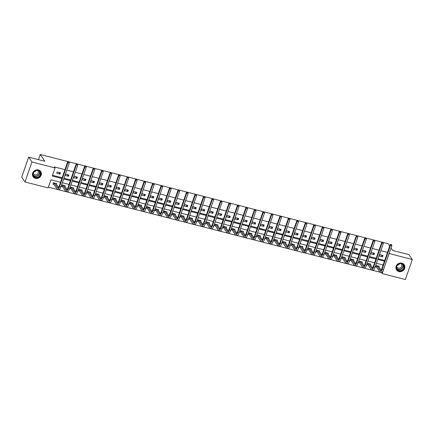 <?xml version="1.0" encoding="UTF-8"?>
<svg xmlns="http://www.w3.org/2000/svg" width="434" height="434" viewBox="0 0 434 434"><rect width="100%" height="100%" fill="white"/><g stroke="black" fill="none" stroke-linecap="round" stroke-linejoin="round"><path stroke-width="0.65" d="M38.376 169.933A4.606 4.226 -34.2 0 1 40.72 171.555A4.606 4.226 -34.2 0 1 40.416 176.578A4.606 4.226 -34.2 0 1 35.442 178.352A4.606 4.226 -34.2 0 1 33.098 176.73A4.606 4.226 -34.2 0 1 33.396 171.712A4.606 4.226 -34.2 0 1 38.376 169.933M401.851 263.145A4.606 4.226 -34.2 0 1 404.2 264.773A4.606 4.226 -34.2 0 1 403.897 269.791A4.606 4.226 -34.2 0 1 398.922 271.57A4.606 4.226 -34.2 0 1 396.573 269.943A4.606 4.226 -34.2 0 1 396.877 264.924A4.606 4.226 -34.2 0 1 401.851 263.145M391.045 247.939L392.792 250.516L409.007 254.671L412.3 259.532L405.34 279.512L382.218 273.577L384.942 265.456M48.375 187.162L381.557 272.606L382.218 273.577M60.565 182.269L50.941 179.801L48.12 187.9L24.993 181.971L31.953 161.99L55.08 167.92L52.259 176.02L61.883 178.488M31.953 161.99L28.66 157.135L21.7 177.11L24.993 181.971M28.66 157.135L44.87 161.291L40.259 154.488L38.463 159.647M34.34 171.484L34.172 171.972M40.259 154.488L68.246 161.665M68.979 161.855L76.731 163.846M77.469 164.03L85.221 166.021M85.959 166.211L93.711 168.197M94.444 168.387L102.196 170.372M102.934 170.562L110.686 172.553M111.424 172.737L119.176 174.728M119.909 174.918L127.661 176.904M128.399 177.094L136.151 179.079M136.889 179.269L144.641 181.26M145.374 181.45L153.126 183.436M153.864 183.625L161.616 185.611M162.354 185.801L170.106 187.792M170.844 187.976L178.596 189.967M179.329 190.157L187.081 192.143M187.819 192.333L195.571 194.318M196.309 194.508L204.061 196.499M204.794 196.683L212.546 198.674M213.284 198.864L221.036 200.85M221.774 201.04L229.526 203.025M230.259 203.215L238.011 205.206M238.749 205.391L246.501 207.381M247.239 207.571L254.991 209.557M255.724 209.747L263.476 211.732M264.214 211.922L271.966 213.913M272.704 214.098L280.456 216.089M281.189 216.278L288.941 218.264M289.679 218.454L297.431 220.439M298.169 220.629L305.921 222.62M306.659 222.81L314.411 224.796M315.144 224.986L322.896 226.971M323.634 227.161L331.386 229.152M332.124 229.336L339.876 231.327M340.609 231.517L348.361 233.503M349.099 233.693L356.851 235.678M357.589 235.868L365.341 237.859M366.074 238.044L373.826 240.035M374.564 240.224L382.316 242.21M383.054 242.4L388.175 243.713L389.732 246.013M378.99 267.051L379.256 266.281L375.99 265.445L375.519 266.796L376.403 267.024M370.5 264.87L370.766 264.105L367.5 263.27L367.034 264.621L367.918 264.843M362.01 262.695L362.281 261.93L359.016 261.089L358.544 262.44L359.428 262.668M353.526 260.519L353.791 259.749L350.526 258.914L350.054 260.264L350.938 260.492M345.035 258.339L345.301 257.574L342.035 256.738L341.569 258.089L342.453 258.311M336.545 256.163L336.811 255.398L333.551 254.563L333.079 255.908L333.963 256.136M328.061 253.988L328.326 253.223L325.061 252.382L324.589 253.733L325.473 253.961M319.57 251.812L319.836 251.042L316.57 250.206L316.104 251.557L316.983 251.785M311.08 249.631L311.346 248.866L308.086 248.031L307.614 249.382L308.498 249.604M302.596 247.456L302.861 246.691L299.596 245.856L299.124 247.201L300.008 247.429M294.106 245.281L294.371 244.516L291.106 243.675L290.639 245.026L291.518 245.253M285.615 243.105L285.881 242.335L282.621 241.499L282.149 242.85L283.033 243.078M277.125 240.924L277.397 240.159L274.131 239.324L273.659 240.675L274.543 240.897M268.641 238.749L268.906 237.984L265.641 237.148L265.174 238.494L266.053 238.722M260.15 236.573L260.416 235.808L257.15 234.968L256.684 236.318L257.568 236.546M251.66 234.398L251.932 233.628L248.666 232.792L248.194 234.143L249.078 234.371M243.176 232.217L243.441 231.452L240.176 230.617L239.704 231.968L240.588 232.19M234.685 230.042L234.951 229.277L231.685 228.436L231.219 229.787L232.103 230.015M226.195 227.866L226.467 227.101L223.201 226.26L222.729 227.611L223.613 227.839M217.711 225.691L217.976 224.921L214.711 224.085L214.239 225.436L215.123 225.664M209.221 223.51L209.486 222.745L206.221 221.91L205.754 223.26L206.633 223.483M200.73 221.335L200.996 220.57L197.736 219.729L197.264 221.08L198.148 221.307M192.246 219.159L192.512 218.389L189.246 217.553L188.774 218.904L189.658 219.132M183.756 216.978L184.021 216.213L180.756 215.378L180.289 216.729L181.168 216.951M175.265 214.803L175.531 214.038L172.271 213.202L171.799 214.548L172.683 214.776M166.781 212.627L167.047 211.863L163.781 211.022L163.309 212.372L164.193 212.6M158.291 210.452L158.556 209.682L155.291 208.846L154.824 210.197L155.703 210.425M149.801 208.271L150.066 207.506L146.806 206.671L146.334 208.022L147.218 208.244M141.31 206.096L141.582 205.331L138.316 204.495L137.844 205.841L138.728 206.069M132.826 203.92L133.092 203.155L129.826 202.315L129.354 203.665L130.238 203.893M124.336 201.745L124.601 200.975L121.336 200.139L120.869 201.49L121.753 201.718M115.845 199.564L116.117 198.799L112.851 197.964L112.379 199.314L113.263 199.537M107.361 197.389L107.627 196.624L104.361 195.788L103.889 197.134L104.773 197.362M98.871 195.213L99.136 194.448L95.871 193.607L95.404 194.958L96.288 195.186M90.38 193.038L90.652 192.267L87.386 191.432L86.914 192.783L87.798 193.011M81.896 190.857L82.162 190.092L78.896 189.257L78.424 190.607L79.308 190.83M73.406 188.681L73.672 187.917L70.406 187.076L69.939 188.427L70.818 188.654M64.916 186.506L65.181 185.741L61.921 184.9L61.449 186.251L62.333 186.479M56.431 184.331L56.697 183.56L53.431 182.725L52.959 184.076L53.843 184.304M387.519 252.371L380.851 250.662M379.028 250.196L372.361 248.487M370.544 248.02L363.871 246.306M362.054 245.845L355.381 244.13M353.564 243.664L346.896 241.955M345.079 241.488L338.406 239.78M336.589 239.313L329.916 237.599M328.099 237.132L321.431 235.423M319.614 234.957L312.941 233.248M311.124 232.781L304.451 231.072M302.634 230.606L295.966 228.892M294.144 228.425L287.476 226.716M285.659 226.25L278.986 224.541M277.169 224.074L270.501 222.365M268.679 221.899L262.011 220.184M260.194 219.718L253.521 218.009M251.704 217.542L245.031 215.834M243.214 215.367L236.546 213.653M234.729 213.192L228.056 211.477M226.239 211.011L219.566 209.302M217.749 208.835L211.081 207.126M209.264 206.66L202.591 204.946M200.774 204.479L194.101 202.77M192.284 202.304L185.616 200.595M183.799 200.128L177.126 198.419M175.309 197.953L168.636 196.239M166.819 195.772L160.151 194.063M158.329 193.597L151.661 191.888M149.844 191.421L143.171 189.712M141.354 189.246L134.686 187.531M132.864 187.065L126.196 185.356M124.379 184.889L117.706 183.181M115.889 182.714L109.216 181.005M107.399 180.539L100.731 178.824M98.914 178.358L92.241 176.649M90.424 176.182L83.751 174.473M81.934 174.007L75.266 172.293M73.449 171.831L66.776 170.117M64.959 169.651L54.418 166.949L55.08 167.92M52.514 175.282L62.138 177.75M63.955 178.217L70.628 179.931M72.445 180.398L79.113 182.106M80.93 182.573L87.603 184.282M89.42 184.748L96.093 186.457M97.91 186.924L104.578 188.638M106.401 189.105L113.068 190.814M114.885 191.28L121.558 192.989M123.375 193.456L130.043 195.164M131.865 195.631L138.533 197.345M140.35 197.812L147.023 199.521M148.84 199.987L155.513 201.696M157.33 202.163L163.998 203.871M165.815 204.338L172.488 206.052M174.305 206.519L180.978 208.228M182.795 208.694L189.463 210.403M191.28 210.87L197.953 212.584M199.77 213.045L206.443 214.759M208.26 215.226L214.928 216.935M216.745 217.401L223.418 219.11M225.235 219.577L231.908 221.291M233.725 221.758L240.393 223.467M242.215 223.933L248.883 225.642M250.7 226.109L257.373 227.817M259.19 228.284L265.858 229.998M267.68 230.465L274.348 232.174M276.165 232.64L282.838 234.349M284.655 234.816L291.328 236.525M293.145 236.991L299.813 238.705M301.63 239.172L308.303 240.881M310.12 241.347L316.793 243.056M318.61 243.523L325.278 245.237M327.095 245.698L333.768 247.413M335.585 247.879L342.258 249.588M344.075 250.055L350.743 251.763M352.565 252.23L359.233 253.944M361.05 254.411L367.723 256.12M369.54 256.586L376.207 258.295M378.03 258.762L384.698 260.471M383.016 255.485L379.75 254.644L379.283 255.995L382.549 256.83L383.016 255.485M374.526 253.304L371.265 252.469L370.793 253.819L374.059 254.655L374.526 253.304M366.041 251.129L362.775 250.293L362.303 251.644L365.569 252.479L366.041 251.129M357.551 248.953L354.285 248.112L353.819 249.463L357.079 250.304L357.551 248.953M349.061 246.778L345.8 245.937L345.328 247.288L348.594 248.123L349.061 246.778M340.576 244.597L337.31 243.762L336.838 245.112L340.104 245.948L340.576 244.597M332.086 242.422L328.82 241.586L328.354 242.931L331.614 243.772L332.086 242.422M323.596 240.246L320.335 239.405L319.863 240.756L323.129 241.597L323.596 240.246M315.111 238.065L311.845 237.23L311.373 238.581L314.639 239.416L315.111 238.065M306.621 235.89L303.355 235.054L302.889 236.405L306.149 237.241L306.621 235.89M298.131 233.714L294.865 232.879L294.398 234.224L297.664 235.065L298.131 233.714M289.646 231.539L286.38 230.698L285.908 232.049L289.174 232.884L289.646 231.539M281.156 229.358L277.89 228.523L277.418 229.874L280.684 230.709L281.156 229.358M272.666 227.183L269.4 226.347L268.934 227.698L272.199 228.534L272.666 227.183M264.181 225.007L260.915 224.172L260.443 225.517L263.709 226.358L264.181 225.007M255.691 222.832L252.425 221.991L251.953 223.342L255.219 224.177L255.691 222.832M247.201 220.651L243.935 219.816L243.469 221.166L246.729 222.002L247.201 220.651M238.711 218.476L235.45 217.64L234.978 218.991L238.244 219.826L238.711 218.476M230.226 216.3L226.96 215.459L226.488 216.81L229.754 217.651L230.226 216.3M221.736 214.125L218.47 213.284L218.004 214.635L221.264 215.47L221.736 214.125M213.246 211.944L209.985 211.108L209.513 212.459L212.779 213.295L213.246 211.944M204.761 209.768L201.495 208.933L201.023 210.284L204.289 211.119L204.761 209.768M196.271 207.593L193.005 206.752L192.539 208.103L195.799 208.944L196.271 207.593M187.781 205.412L184.521 204.577L184.049 205.928L187.314 206.763L187.781 205.412M179.296 203.237L176.03 202.401L175.558 203.752L178.824 204.588L179.296 203.237M170.806 201.061L167.54 200.226L167.068 201.571L170.334 202.412L170.806 201.061M162.316 198.886L159.05 198.045L158.584 199.396L161.849 200.237L162.316 198.886M153.831 196.705L150.565 195.87L150.093 197.22L153.359 198.056L153.831 196.705M145.341 194.53L142.075 193.694L141.603 195.045L144.869 195.88L145.341 194.53M136.851 192.354L133.585 191.519L133.119 192.864L136.385 193.705L136.851 192.354M128.366 190.179L125.1 189.338L124.629 190.689L127.894 191.524L128.366 190.179M119.876 187.998L116.61 187.162L116.138 188.513L119.404 189.349L119.876 187.998M111.386 185.823L108.12 184.987L107.654 186.338L110.914 187.173L111.386 185.823M102.896 183.647L99.636 182.812L99.164 184.157L102.429 184.998L102.896 183.647M94.411 181.472L91.145 180.631L90.673 181.982L93.939 182.817L94.411 181.472M85.921 179.291L82.655 178.455L82.189 179.806L85.449 180.642L85.921 179.291M77.431 177.115L74.171 176.28L73.699 177.631L76.964 178.466L77.431 177.115M68.946 174.94L65.68 174.099L65.209 175.45L68.474 176.291L68.946 174.94M60.456 172.765L57.19 171.924L56.724 173.274L59.984 174.11L60.456 172.765M389.108 253.499L412.3 259.532M386.26 261.675L389.173 253.597M63.7 178.954L70.368 180.663M72.19 181.13L78.858 182.844M80.675 183.311L87.348 185.02M89.165 185.486L95.833 187.195M97.655 187.662L104.323 189.37M106.14 189.837L112.813 191.551M114.63 192.018L121.298 193.727M123.12 194.193L129.788 195.902M131.605 196.369L138.278 198.083M140.095 198.544L146.768 200.258M148.585 200.725L155.253 202.434M157.07 202.9L163.743 204.609M165.56 205.076L172.233 206.79M174.05 207.257L180.718 208.966M182.535 209.432L189.208 211.141M191.025 211.608L197.698 213.316M199.515 213.783L206.183 215.497M208.005 215.964L214.673 217.673M216.49 218.139L223.163 219.848M224.98 220.315L231.647 222.024M233.47 222.49L240.138 224.204M241.955 224.671L248.628 226.38M250.445 226.846L257.118 228.555M258.935 229.022L265.603 230.731M267.42 231.197L274.093 232.912M275.91 233.378L282.583 235.087M284.4 235.553L291.068 237.262M292.885 237.729L299.558 239.443M301.375 239.904L308.048 241.619M309.865 242.085L316.532 243.794M318.35 244.261L325.023 245.969M326.84 246.436L333.513 248.15M335.33 248.617L341.997 250.326M343.82 250.792L350.488 252.501M352.305 252.968L358.978 254.677M360.795 255.143L367.462 256.857M369.285 257.324L375.952 259.033M377.77 259.499L384.443 261.208M383.124 264.99L376.457 263.281M374.64 262.814L367.967 261.1M366.15 260.633L359.477 258.924M357.659 258.458L350.992 256.749M349.169 256.282L342.502 254.574M340.685 254.107L334.012 252.393M332.194 251.926L325.527 250.217M323.704 249.751L317.037 248.042M315.22 247.575L308.547 245.861M306.729 245.4L300.057 243.686M298.239 243.219L291.572 241.51M289.755 241.044L283.082 239.335M281.265 238.868L274.592 237.154M272.774 236.687L266.107 234.978M264.29 234.512L257.617 232.803M255.8 232.336L249.127 230.628M247.309 230.161L240.642 228.447M238.819 227.98L232.152 226.271M230.335 225.805L223.662 224.096M221.845 223.629L215.177 221.92M213.354 221.454L206.687 219.74M204.87 219.273L198.197 217.564M196.38 217.098L189.712 215.389M187.889 214.922L181.222 213.213M179.405 212.747L172.732 211.032M170.915 210.566L164.242 208.857M162.424 208.391L155.757 206.682M153.94 206.215L147.267 204.501M145.45 204.04L138.777 202.325M136.96 201.859L130.292 200.15M128.475 199.683L121.802 197.975M119.985 197.508L113.312 195.794M111.495 195.327L104.827 193.618M103.004 193.152L96.337 191.443M94.52 190.976L87.847 189.267M86.03 188.801L79.362 187.087M77.54 186.62L70.872 184.911M69.055 184.445L62.382 182.736M381.34 255.051L382.549 256.83M372.849 252.876L374.059 254.655M364.365 250.7L365.569 252.479M355.875 248.519L357.079 250.304M347.384 246.344L348.594 248.123M338.894 244.168L340.104 245.948M330.41 241.993L331.614 243.772M321.919 239.812L323.129 241.597M313.429 237.637L314.639 239.416M304.945 235.461L306.149 237.241M296.455 233.286L297.664 235.065M287.964 231.105L289.174 232.884M279.48 228.93L280.684 230.709M270.99 226.754L272.199 228.534M262.499 224.579L263.709 226.358M254.015 222.398L255.219 224.177M245.525 220.222L246.729 222.002M237.035 218.047L238.244 219.826M228.55 215.872L229.754 217.651M220.06 213.691L221.264 215.47M211.57 211.515L212.779 213.295M203.079 209.34L204.289 211.119M194.595 207.159L195.799 208.944M186.105 204.984L187.314 206.763M177.614 202.808L178.824 204.588M169.13 200.633L170.334 202.412M160.64 198.452L161.849 200.237M152.15 196.276L153.359 198.056M143.665 194.101L144.869 195.88M135.175 191.926L136.385 193.705M126.685 189.745L127.894 191.524M118.2 187.569L119.404 189.349M109.71 185.394L110.914 187.173M101.22 183.219L102.429 184.998M92.73 181.038L93.939 182.817M84.245 178.862L85.449 180.642M75.755 176.687L76.964 178.466M67.265 174.506L68.474 176.291M58.78 172.331L59.984 174.11M391.593 244.651L390.92 244.32L391.593 244.651L391.853 245.606L390.497 245.259L382.137 269.259A4.432 1.367 104.4 0 1 380.048 272.091A4.432 1.367 104.4 0 1 379.739 271.852L376.517 267.1L375.632 266.471M378.372 266.058L381.117 270.187M376.875 265.673L380.206 270.501A2.951 0.911 -75.6 0 0 380.417 270.664A2.951 0.911 -75.6 0 0 381.806 268.776L390.166 244.771L390.92 244.32M391.853 245.606L383.499 269.606A4.432 1.367 104.4 0 1 381.41 272.443L380.048 272.091M391.05 244.516L390.497 245.259L390.166 244.771M376.983 265.749L376.517 267.1M396.464 268.207A3.987 3.656 -34.2 0 1 399.546 263.574A3.987 3.656 -34.2 0 1 404.097 266.194A3.987 3.656 -34.2 0 1 401.021 270.827A3.987 3.656 -34.2 0 1 396.464 268.207M403.75 266.172A3.689 3.385 145.8 0 0 403.273 265.033A3.689 3.385 145.8 0 0 398.9 263.97A3.689 3.385 145.8 0 0 396.681 268.038A3.689 3.385 145.8 0 0 397.159 269.178A3.689 3.385 145.8 0 0 401.531 270.236A3.689 3.385 145.8 0 0 403.75 266.172M396.752 266.422A2.626 2.414 145.8 0 0 400.191 267.919A2.626 2.414 145.8 0 0 400.864 263.639M396.231 269.324A4.579 4.199 145.8 0 0 396.492 269.769A4.579 4.199 145.8 0 0 401.911 271.087A4.579 4.199 145.8 0 0 404.662 266.047A4.579 4.199 145.8 0 0 404.07 264.632A4.579 4.199 145.8 0 0 403.75 264.225M399.54 263.742A2.626 2.414 -34.2 0 1 397.343 265.234M38.073 170.345A3.987 3.656 -34.2 0 1 40.476 174.929A3.987 3.656 -34.2 0 1 35.534 177.631A3.987 3.656 -34.2 0 1 33.13 173.047A3.987 3.656 -34.2 0 1 38.073 170.345M35.561 177.267A3.689 3.385 145.8 0 0 39.548 175.841A3.689 3.385 145.8 0 0 39.792 171.821A3.689 3.385 145.8 0 0 37.91 170.513A3.689 3.385 145.8 0 0 33.923 171.94A3.689 3.385 145.8 0 0 33.684 175.96A3.689 3.385 145.8 0 0 35.561 177.267M36.065 170.529A2.626 2.414 -34.2 0 1 33.863 172.021M33.277 173.209A2.626 2.414 145.8 0 0 37.78 173.86A2.626 2.414 145.8 0 0 37.384 170.421M32.756 176.112A4.579 4.199 145.8 0 0 33.017 176.557A4.579 4.199 145.8 0 0 35.344 178.173A4.579 4.199 145.8 0 0 40.291 176.405A4.579 4.199 145.8 0 0 40.59 171.419A4.579 4.199 145.8 0 0 40.275 171.012M383.103 242.476L382.43 242.145L383.103 242.476L383.368 243.431L382.007 243.078L373.647 267.084A4.432 1.367 104.4 0 1 371.558 269.915A4.432 1.367 104.4 0 1 371.249 269.677L368.027 264.924L367.142 264.295M369.882 263.877L372.632 268.011M368.385 263.492L371.721 268.326A2.951 0.911 -75.6 0 0 371.927 268.483A2.951 0.911 -75.6 0 0 373.321 266.595L381.676 242.595L382.43 242.145M383.368 243.431L375.009 267.431A4.432 1.367 104.4 0 1 372.92 270.263L371.558 269.915M382.56 242.335L382.007 243.078L381.676 242.595M368.499 263.574L368.027 264.924M374.618 240.3L373.94 239.964L374.618 240.3L374.878 241.25L373.517 240.903L365.162 264.908A4.432 1.367 104.4 0 1 363.074 267.74A4.432 1.367 104.4 0 1 362.759 267.496L359.536 262.749L358.658 262.12M361.397 261.702L364.142 265.836M359.9 261.317L363.231 266.151A2.951 0.911 -75.6 0 0 363.437 266.308A2.951 0.911 -75.6 0 0 364.831 264.42L373.191 240.42L373.94 239.964M374.878 241.25L366.518 265.255A4.432 1.367 104.4 0 1 364.43 268.087L363.074 267.74M374.07 240.159L373.517 240.903L373.191 240.42M360.008 261.398L359.536 262.749M366.128 238.125L365.45 237.789L366.128 238.125L366.388 239.074L365.032 238.727L356.672 262.727A4.432 1.367 104.4 0 1 354.583 265.565A4.432 1.367 104.4 0 1 354.274 265.32L351.052 260.568L350.167 259.939M352.907 259.527L355.652 263.66M351.41 259.141L354.741 263.97A2.951 0.911 -75.6 0 0 354.947 264.132A2.951 0.911 -75.6 0 0 356.341 262.244L364.701 238.239L365.45 237.789M366.388 239.074L358.034 263.08A4.432 1.367 104.4 0 1 355.945 265.912L354.583 265.565M365.585 237.984L365.032 238.727L364.701 238.239M351.518 259.217L351.052 260.568M357.638 235.944L356.965 235.613L357.638 235.944L357.904 236.899L356.542 236.552L348.182 260.552A4.432 1.367 104.4 0 1 346.093 263.384A4.432 1.367 104.4 0 1 345.784 263.145L342.562 258.393L341.677 257.763M344.417 257.346L347.167 261.48M342.92 256.966L346.256 261.794A2.951 0.911 -75.6 0 0 346.462 261.957A2.951 0.911 -75.6 0 0 347.856 260.069L356.211 236.063L356.965 235.613M357.904 236.899L349.544 260.899A4.432 1.367 104.4 0 1 347.455 263.736L346.093 263.384M357.095 235.808L356.542 236.552L356.211 236.063M343.034 257.042L342.562 258.393M349.153 233.769L348.475 233.438L349.153 233.769L349.413 234.723L348.052 234.371L339.697 258.376A4.432 1.367 104.4 0 1 337.609 261.208A4.432 1.367 104.4 0 1 337.294 260.97L334.071 256.217L333.193 255.588M335.932 255.17L338.677 259.304M334.43 254.785L337.766 259.619A2.951 0.911 -75.6 0 0 337.972 259.776A2.951 0.911 -75.6 0 0 339.366 257.888L347.726 233.888L348.475 233.438M349.413 234.723L341.053 258.724A4.432 1.367 104.4 0 1 338.965 261.556L337.609 261.208M348.605 233.628L348.052 234.371L347.726 233.888M334.543 254.867L334.071 256.217M340.663 231.593L339.985 231.257L340.663 231.593L340.923 232.543L339.567 232.195L331.207 256.201A4.432 1.367 104.4 0 1 329.118 259.033A4.432 1.367 104.4 0 1 328.809 258.789L325.581 254.036L324.703 253.413M327.442 252.995L330.187 257.129M325.945 252.61L329.276 257.443A2.951 0.911 -75.6 0 0 329.482 257.601A2.951 0.911 -75.6 0 0 330.876 255.713L339.236 231.713L339.985 231.257M340.923 232.543L332.569 256.548A4.432 1.367 104.4 0 1 330.48 259.38L329.118 259.033M340.12 231.452L339.567 232.195L339.236 231.713M326.053 252.691L325.581 254.036M332.173 229.418L331.5 229.081L332.173 229.418L332.439 230.367L331.077 230.02L322.717 254.02A4.432 1.367 104.4 0 1 320.628 256.857A4.432 1.367 104.4 0 1 320.319 256.613L317.097 251.861L316.212 251.232M318.952 250.819L321.702 254.953M317.455 250.434L320.791 255.263A2.951 0.911 -75.6 0 0 320.997 255.425A2.951 0.911 -75.6 0 0 322.386 253.537L330.746 229.532L331.5 229.081M332.439 230.367L324.079 254.373A4.432 1.367 104.4 0 1 321.99 257.205L320.628 256.857M331.63 229.277L331.077 230.02L330.746 229.532M317.563 250.51L317.097 251.861M323.688 227.237L323.01 226.906L323.688 227.237L323.948 228.192L322.587 227.845L314.227 251.845A4.432 1.367 104.4 0 1 312.138 254.677A4.432 1.367 104.4 0 1 311.829 254.438L308.607 249.686L307.728 249.056M310.467 248.639L313.212 252.772M308.965 248.259L312.301 253.087A2.951 0.911 -75.6 0 0 312.507 253.25A2.951 0.911 -75.6 0 0 313.901 251.357L322.256 227.356L323.01 226.906M323.948 228.192L315.589 252.192A4.432 1.367 104.4 0 1 313.5 255.029L312.138 254.677M323.14 227.101L322.587 227.845L322.256 227.356M309.079 248.335L308.607 249.686M315.198 225.062L314.52 224.731L315.198 225.062L315.458 226.016L314.102 225.664L305.742 249.669A4.432 1.367 104.4 0 1 303.654 252.501A4.432 1.367 104.4 0 1 303.344 252.262L300.116 247.51L299.238 246.881M301.977 246.463L304.722 250.597M300.48 246.078L303.811 250.912A2.951 0.911 -75.6 0 0 304.017 251.069A2.951 0.911 -75.6 0 0 305.411 249.181L313.771 225.181L314.52 224.731M315.458 226.016L307.104 250.017A4.432 1.367 104.4 0 1 305.01 252.848L303.654 252.501M314.655 224.921L314.102 225.664L313.771 225.181M300.588 246.159L300.116 247.51M306.708 222.886L306.035 222.55L306.708 222.886L306.974 223.835L305.612 223.488L297.252 247.488A4.432 1.367 104.4 0 1 295.163 250.326A4.432 1.367 104.4 0 1 294.854 250.082L291.632 245.329L290.747 244.705M293.487 244.288L296.238 248.422M291.99 243.903L295.326 248.736A2.951 0.911 -75.6 0 0 295.532 248.894A2.951 0.911 -75.6 0 0 296.921 247.006L305.281 223.005L306.035 222.55M306.974 223.835L298.614 247.841A4.432 1.367 104.4 0 1 296.525 250.673L295.163 250.326M306.165 222.745L305.612 223.488L305.281 223.005M292.098 243.984L291.632 245.329M298.223 220.711L297.545 220.374L298.223 220.711L298.483 221.66L297.122 221.313L288.762 245.313A4.432 1.367 104.4 0 1 286.673 248.145A4.432 1.367 104.4 0 1 286.364 247.906L283.142 243.154L282.263 242.525M285.002 242.112L287.747 246.241M283.5 241.727L286.836 246.555A2.951 0.911 -75.6 0 0 287.042 246.718A2.951 0.911 -75.6 0 0 288.436 244.83L296.791 220.825L297.545 220.374M298.483 221.66L290.124 245.666A4.432 1.367 104.4 0 1 288.035 248.498L286.673 248.145M297.675 220.57L297.122 221.313L296.791 220.825M283.614 241.803L283.142 243.154M289.733 218.53L289.055 218.199L289.733 218.53L289.993 219.485L288.632 219.137L280.277 243.138A4.432 1.367 104.4 0 1 278.189 245.969A4.432 1.367 104.4 0 1 277.879 245.731L274.651 240.978L273.773 240.349M276.512 239.931L279.257 244.065M275.015 239.552L278.346 244.38A2.951 0.911 -75.6 0 0 278.552 244.543A2.951 0.911 -75.6 0 0 279.946 242.649L288.306 218.649L289.055 218.199M289.993 219.485L281.633 243.485A4.432 1.367 104.4 0 1 279.545 246.322L278.189 245.969M289.19 218.394L288.632 219.137L288.306 218.649M275.123 239.628L274.651 240.978M281.243 216.354L280.57 216.018L281.243 216.354L281.509 217.309L280.147 216.957L271.787 240.962A4.432 1.367 104.4 0 1 269.698 243.794A4.432 1.367 104.4 0 1 269.389 243.555L266.167 238.803L265.282 238.174M268.022 237.756L270.767 241.89M266.525 237.371L269.861 242.205A2.951 0.911 -75.6 0 0 270.067 242.362A2.951 0.911 -75.6 0 0 271.456 240.474L279.816 216.474L280.57 216.018M281.509 217.309L273.149 241.309A4.432 1.367 104.4 0 1 271.06 244.141L269.698 243.794M280.7 216.213L280.147 216.957L279.816 216.474M266.633 237.452L266.167 238.803M272.753 214.179L272.08 213.843L272.753 214.179L273.019 215.128L271.657 214.781L263.297 238.781A4.432 1.367 104.4 0 1 261.208 241.619A4.432 1.367 104.4 0 1 260.899 241.375L257.677 236.622L256.798 235.998M259.532 235.581L262.282 239.714M258.035 235.195L261.371 240.024A2.951 0.911 -75.6 0 0 261.577 240.186A2.951 0.911 -75.6 0 0 262.971 238.299L271.326 214.293L272.08 213.843M273.019 215.128L264.659 239.134A4.432 1.367 104.4 0 1 262.57 241.966L261.208 241.619M272.21 214.038L271.657 214.781L271.326 214.293M258.149 235.277L257.677 236.622M264.268 211.998L263.59 211.667L264.268 211.998L264.528 212.953L263.167 212.606L254.812 236.606A4.432 1.367 104.4 0 1 252.724 239.438A4.432 1.367 104.4 0 1 252.409 239.199L249.187 234.447L248.308 233.817M251.047 233.405L253.792 237.534M249.55 233.02L252.881 237.848A2.951 0.911 -75.6 0 0 253.087 238.011A2.951 0.911 -75.6 0 0 254.481 236.123L262.841 212.118L263.59 211.667M264.528 212.953L256.168 236.953A4.432 1.367 104.4 0 1 254.08 239.79L252.724 239.438M263.72 211.863L263.167 212.606L262.841 212.118M249.658 233.096L249.187 234.447M255.778 209.823L255.1 209.492L255.778 209.823L256.038 210.778L254.682 210.425L246.322 234.431A4.432 1.367 104.4 0 1 244.233 237.262A4.432 1.367 104.4 0 1 243.924 237.024L240.702 232.271L239.818 231.642M242.557 231.224L245.302 235.358M241.06 230.839L244.391 235.673A2.951 0.911 -75.6 0 0 244.602 235.836A2.951 0.911 -75.6 0 0 245.991 233.942L254.351 209.942L255.1 209.492M256.038 210.778L247.684 234.778A4.432 1.367 104.4 0 1 245.595 237.61L244.233 237.262M255.235 209.687L254.682 210.425L254.351 209.942M241.168 230.921L240.702 232.271M247.288 207.647L246.615 207.311L247.288 207.647L247.554 208.602L246.192 208.249L237.832 232.255A4.432 1.367 104.4 0 1 235.743 235.087A4.432 1.367 104.4 0 1 235.434 234.848L232.212 230.096L231.327 229.467M234.067 229.049L236.818 233.183M232.57 228.664L235.906 233.497A2.951 0.911 -75.6 0 0 236.112 233.655A2.951 0.911 -75.6 0 0 237.506 231.767L245.861 207.767L246.615 207.311M247.554 208.602L239.194 232.602A4.432 1.367 104.4 0 1 237.105 235.434L235.743 235.087M246.745 207.506L246.192 208.249L245.861 207.767M232.684 228.745L232.212 230.096M238.803 205.472L238.125 205.136L238.803 205.472L239.063 206.421L237.702 206.074L229.347 230.074A4.432 1.367 104.4 0 1 227.259 232.912A4.432 1.367 104.4 0 1 226.944 232.667L223.722 227.915L222.843 227.291M225.582 226.873L228.327 231.007M224.085 226.488L227.416 231.317A2.951 0.911 -75.6 0 0 227.622 231.479A2.951 0.911 -75.6 0 0 229.016 229.591L237.376 205.586L238.125 205.136M239.063 206.421L230.704 230.427A4.432 1.367 104.4 0 1 228.615 233.259L227.259 232.912M238.255 205.331L237.702 206.074L237.376 205.586M224.194 226.564L223.722 227.915M230.313 203.291L229.635 202.96L230.313 203.291L230.573 204.246L229.217 203.899L220.857 227.899A4.432 1.367 104.4 0 1 218.769 230.731A4.432 1.367 104.4 0 1 218.459 230.492L215.237 225.74L214.353 225.11M217.092 224.698L219.837 228.827M215.595 224.313L218.926 229.141A2.951 0.911 -75.6 0 0 219.132 229.304A2.951 0.911 -75.6 0 0 220.526 227.416L228.886 203.41L229.635 202.96M230.573 204.246L222.219 228.246A4.432 1.367 104.4 0 1 220.13 231.083L218.769 230.731M229.77 203.155L229.217 203.899L228.886 203.41M215.703 224.389L215.237 225.74M221.823 201.116L221.15 200.785L221.823 201.116L222.089 202.07L220.727 201.718L212.367 225.723A4.432 1.367 104.4 0 1 210.278 228.555A4.432 1.367 104.4 0 1 209.969 228.317L206.747 223.564L205.862 222.935M208.602 222.517L211.353 226.651M207.105 222.132L210.441 226.966A2.951 0.911 -75.6 0 0 210.647 227.123A2.951 0.911 -75.6 0 0 212.036 225.235L220.396 201.235L221.15 200.785M222.089 202.07L213.729 226.071A4.432 1.367 104.4 0 1 211.64 228.902L210.278 228.555M221.28 200.975L220.727 201.718L220.396 201.235M207.213 222.213L206.747 223.564M213.338 198.94L212.66 198.604L213.338 198.94L213.599 199.89L212.237 199.542L203.882 223.548A4.432 1.367 104.4 0 1 201.788 226.38A4.432 1.367 104.4 0 1 201.479 226.136L198.257 221.389L197.378 220.76M200.117 220.342L202.862 224.476M198.615 219.957L201.951 224.79A2.951 0.911 -75.6 0 0 202.157 224.948A2.951 0.911 -75.6 0 0 203.551 223.06L211.911 199.06L212.66 198.604M213.599 199.89L205.239 223.895A4.432 1.367 104.4 0 1 203.15 226.727L201.788 226.38M212.79 198.799L212.237 199.542L211.911 199.06M198.729 220.038L198.257 221.389M204.848 196.765L204.17 196.428L204.848 196.765L205.108 197.714L203.752 197.367L195.392 221.367A4.432 1.367 104.4 0 1 193.304 224.204A4.432 1.367 104.4 0 1 192.994 223.96L189.767 219.208L188.888 218.579M191.627 218.166L194.372 222.3M190.13 217.781L193.461 222.609A2.951 0.911 -75.6 0 0 193.667 222.772A2.951 0.911 -75.6 0 0 195.061 220.884L203.421 196.879L204.17 196.428M205.108 197.714L196.754 221.72A4.432 1.367 104.4 0 1 194.665 224.552L193.304 224.204M204.305 196.624L203.752 197.367L203.421 196.879M190.238 217.857L189.767 219.208M196.358 194.584L195.685 194.253L196.358 194.584L196.624 195.539L195.262 195.191L186.902 219.192A4.432 1.367 104.4 0 1 184.813 222.024A4.432 1.367 104.4 0 1 184.504 221.785L181.282 217.033L180.398 216.403M183.137 215.986L185.888 220.119M181.64 215.606L184.976 220.434A2.951 0.911 -75.6 0 0 185.182 220.597A2.951 0.911 -75.6 0 0 186.571 218.703L194.931 194.703L195.685 194.253M196.624 195.539L188.264 219.539A4.432 1.367 104.4 0 1 186.175 222.376L184.813 222.024M195.815 194.448L195.262 195.191L194.931 194.703M181.748 215.682L181.282 217.033M187.873 192.408L187.195 192.078L187.873 192.408L188.134 193.363L186.772 193.011L178.412 217.016A4.432 1.367 104.4 0 1 176.323 219.848A4.432 1.367 104.4 0 1 176.014 219.609L172.792 214.857L171.913 214.228M174.652 213.81L177.398 217.944M173.15 213.425L176.486 218.259A2.951 0.911 -75.6 0 0 176.692 218.416A2.951 0.911 -75.6 0 0 178.086 216.528L186.441 192.528L187.195 192.078M188.134 193.363L179.774 217.363A4.432 1.367 104.4 0 1 177.685 220.195L176.323 219.848M187.325 192.267L186.772 193.011L186.441 192.528M173.264 213.506L172.792 214.857M179.383 190.233L178.705 189.897L179.383 190.233L179.643 191.182L178.287 190.835L169.927 214.841A4.432 1.367 104.4 0 1 167.839 217.673A4.432 1.367 104.4 0 1 167.529 217.429L164.302 212.676L163.423 212.052M166.162 211.635L168.907 215.769M164.665 211.249L167.996 216.083A2.951 0.911 -75.6 0 0 168.202 216.24A2.951 0.911 -75.6 0 0 169.596 214.353L177.956 190.352L178.705 189.897M179.643 191.182L171.289 215.188A4.432 1.367 104.4 0 1 169.195 218.02L167.839 217.673M178.841 190.092L178.287 190.835L177.956 190.352M164.774 211.331L164.302 212.676M170.893 188.058L170.22 187.721L170.893 188.058L171.159 189.007L169.797 188.66L161.437 212.66A4.432 1.367 104.4 0 1 159.349 215.497A4.432 1.367 104.4 0 1 159.039 215.253L155.817 210.501L154.933 209.872M157.672 209.459L160.417 213.593M156.175 209.074L159.511 213.902A2.951 0.911 -75.6 0 0 159.717 214.065A2.951 0.911 -75.6 0 0 161.106 212.177L169.466 188.172L170.22 187.721M171.159 189.007L162.799 213.013A4.432 1.367 104.4 0 1 160.71 215.844L159.349 215.497M170.35 187.917L169.797 188.66L169.466 188.172M156.283 209.15L155.817 210.501M162.408 185.877L161.73 185.546L162.408 185.877L162.669 186.832L161.307 186.484L152.947 210.485A4.432 1.367 104.4 0 1 150.858 213.316A4.432 1.367 104.4 0 1 150.549 213.078L147.327 208.325L146.448 207.696M149.188 207.278L151.933 211.412M147.685 206.899L151.021 211.727A2.951 0.911 -75.6 0 0 151.227 211.89A2.951 0.911 -75.6 0 0 152.622 209.996L160.976 185.996L161.73 185.546M162.669 186.832L154.309 210.832A4.432 1.367 104.4 0 1 152.22 213.669L150.858 213.316M161.86 185.741L161.307 186.484L160.976 185.996M147.799 206.975L147.327 208.325M153.918 183.701L153.24 183.37L153.918 183.701L154.178 184.656L152.817 184.304L144.462 208.309A4.432 1.367 104.4 0 1 142.374 211.141A4.432 1.367 104.4 0 1 142.064 210.902L138.837 206.15L137.958 205.521M140.697 205.103L143.442 209.237M139.2 204.718L142.531 209.551A2.951 0.911 -75.6 0 0 142.737 209.709A2.951 0.911 -75.6 0 0 144.131 207.821L152.491 183.821L153.24 183.37M154.178 184.656L145.819 208.656A4.432 1.367 104.4 0 1 143.73 211.488L142.374 211.141M153.376 183.56L152.817 184.304L152.491 183.821M139.309 204.799L138.837 206.15M145.428 181.526L144.755 181.19L145.428 181.526L145.694 182.475L144.332 182.128L135.972 206.128A4.432 1.367 104.4 0 1 133.884 208.966A4.432 1.367 104.4 0 1 133.574 208.721L130.352 203.969L129.468 203.345M132.207 202.928L134.952 207.061M130.71 202.542L134.041 207.376A2.951 0.911 -75.6 0 0 134.252 207.533A2.951 0.911 -75.6 0 0 135.641 205.645L144.001 181.645L144.755 181.19M145.694 182.475L137.334 206.481A4.432 1.367 104.4 0 1 135.245 209.313L133.884 208.966M144.885 181.385L144.332 182.128L144.001 181.645M130.818 202.624L130.352 203.969M136.938 179.351L136.265 179.014L136.938 179.351L137.204 180.3L135.842 179.953L127.482 203.953A4.432 1.367 104.4 0 1 125.393 206.785A4.432 1.367 104.4 0 1 125.084 206.546L121.862 201.794L120.983 201.164M123.717 200.752L126.468 204.881M122.22 200.367L125.556 205.195A2.951 0.911 -75.6 0 0 125.762 205.358A2.951 0.911 -75.6 0 0 127.157 203.47L135.511 179.464L136.265 179.014M137.204 180.3L128.844 204.3A4.432 1.367 104.4 0 1 126.755 207.137L125.393 206.785M136.395 179.209L135.842 179.953L135.511 179.464M122.334 200.443L121.862 201.794M128.453 177.17L127.775 176.839L128.453 177.17L128.714 178.124L127.352 177.777L118.997 201.777A4.432 1.367 104.4 0 1 116.909 204.609A4.432 1.367 104.4 0 1 116.594 204.371L113.372 199.618L112.493 198.989M115.232 198.571L117.977 202.705M113.735 198.192L117.066 203.02A2.951 0.911 -75.6 0 0 117.272 203.183A2.951 0.911 -75.6 0 0 118.666 201.289L127.026 177.289L127.775 176.839M128.714 178.124L120.354 202.125A4.432 1.367 104.4 0 1 118.265 204.962L116.909 204.609M127.905 177.034L127.352 177.777L127.026 177.289M113.844 198.267L113.372 199.618M119.963 174.994L119.285 174.658L119.963 174.994L120.223 175.949L118.867 175.596L110.507 199.602A4.432 1.367 104.4 0 1 108.419 202.434A4.432 1.367 104.4 0 1 108.109 202.195L104.887 197.443L104.003 196.814M106.742 196.396L109.487 200.53M105.245 196.011L108.576 200.844A2.951 0.911 -75.6 0 0 108.788 201.002A2.951 0.911 -75.6 0 0 110.176 199.114L118.536 175.114L119.285 174.658M120.223 175.949L111.869 199.949A4.432 1.367 104.4 0 1 109.78 202.781L108.419 202.434M119.421 174.853L118.867 175.596L118.536 175.114M105.353 196.092L104.887 197.443M111.473 172.819L110.8 172.482L111.473 172.819L111.739 173.768L110.377 173.421L102.017 197.421A4.432 1.367 104.4 0 1 99.928 200.258A4.432 1.367 104.4 0 1 99.619 200.014L96.397 195.262L95.513 194.638M98.252 194.22L101.003 198.354M96.755 193.835L100.091 198.663A2.951 0.911 -75.6 0 0 100.297 198.826A2.951 0.911 -75.6 0 0 101.692 196.938L110.046 172.933L110.8 172.482M111.739 173.768L103.379 197.774A4.432 1.367 104.4 0 1 101.29 200.606L99.928 200.258M110.93 172.678L110.377 173.421L110.046 172.933M96.869 193.917L96.397 195.262M102.988 170.638L102.31 170.307L102.988 170.638L103.249 171.593L101.887 171.246L93.532 195.246A4.432 1.367 104.4 0 1 91.444 198.078A4.432 1.367 104.4 0 1 91.129 197.839L87.907 193.087L87.028 192.457M89.767 192.045L92.513 196.173M88.27 191.66L91.601 196.488A2.951 0.911 -75.6 0 0 91.807 196.651A2.951 0.911 -75.6 0 0 93.202 194.763L101.561 170.757L102.31 170.307M103.249 171.593L94.889 195.593A4.432 1.367 104.4 0 1 92.8 198.43L91.444 198.078M102.44 170.502L101.887 171.246L101.561 170.757M88.379 191.736L87.907 193.087M94.498 168.463L93.82 168.132L94.498 168.463L94.758 169.417L93.402 169.065L85.042 193.07A4.432 1.367 104.4 0 1 82.954 195.902A4.432 1.367 104.4 0 1 82.644 195.663L79.422 190.911L78.538 190.282M81.277 189.864L84.022 193.998M79.78 189.479L83.111 194.313A2.951 0.911 -75.6 0 0 83.317 194.475A2.951 0.911 -75.6 0 0 84.711 192.582L93.071 168.582L93.82 168.132M94.758 169.417L86.404 193.418A4.432 1.367 104.4 0 1 84.315 196.249L82.954 195.902M93.956 168.327L93.402 169.065L93.071 168.582M79.889 189.56L79.422 190.911M86.008 166.287L85.335 165.951L86.008 166.287L86.274 167.242L84.912 166.889L76.552 190.895A4.432 1.367 104.4 0 1 74.464 193.727A4.432 1.367 104.4 0 1 74.154 193.488L70.932 188.736L70.048 188.106M72.787 187.689L75.538 191.823M71.29 187.304L74.626 192.137A2.951 0.911 -75.6 0 0 74.832 192.295A2.951 0.911 -75.6 0 0 76.221 190.407L84.581 166.406L85.335 165.951M86.274 167.242L77.914 191.242A4.432 1.367 104.4 0 1 75.825 194.074L74.464 193.727M85.465 166.146L84.912 166.889L84.581 166.406M71.398 187.385L70.932 188.736M77.523 164.112L76.845 163.775L77.523 164.112L77.784 165.061L76.422 164.714L68.067 188.714A4.432 1.367 104.4 0 1 65.973 191.551A4.432 1.367 104.4 0 1 65.664 191.307L62.442 186.555L61.563 185.931M64.303 185.513L67.048 189.647M62.8 185.128L66.136 189.956A2.951 0.911 -75.6 0 0 66.342 190.119A2.951 0.911 -75.6 0 0 67.737 188.231L76.096 164.226L76.845 163.775M77.784 165.061L69.424 189.067A4.432 1.367 104.4 0 1 67.335 191.899L65.973 191.551M76.975 163.971L76.422 164.714L76.096 164.226M62.914 185.204L62.442 186.555M69.033 161.931L68.355 161.6L69.033 161.931L69.294 162.886L67.937 162.538L59.577 186.539A4.432 1.367 104.4 0 1 57.489 189.37A4.432 1.367 104.4 0 1 57.18 189.132L53.952 184.379L53.073 183.75M55.812 183.338L58.557 187.466M54.315 182.953L57.646 187.781A2.951 0.911 -75.6 0 0 57.852 187.944A2.951 0.911 -75.6 0 0 59.246 186.056L67.606 162.05L68.355 161.6M69.294 162.886L60.939 186.886A4.432 1.367 104.4 0 1 58.85 189.723L57.489 189.37M68.491 161.795L67.937 162.538L67.606 162.05M54.424 183.029L53.952 184.379M380.672 270.621L380.206 270.501M383.499 269.606L382.137 269.259M402.877 264.561A3.689 3.385 -34.2 0 1 403.061 265.158A3.689 3.385 -34.2 0 1 401.141 269.075A3.689 3.385 -34.2 0 1 396.866 268.635M396.752 268.31A3.57 3.277 145.8 0 0 400.929 268.934A3.57 3.277 145.8 0 0 402.882 265.093A3.57 3.277 145.8 0 0 402.616 264.333M39.396 171.349A3.689 3.385 -34.2 0 1 38.648 175.081A3.689 3.385 -34.2 0 1 34.877 176.253A3.689 3.385 -34.2 0 1 33.391 175.423M33.272 175.097A3.57 3.277 145.8 0 0 34.85 176.047A3.57 3.277 145.8 0 0 38.572 174.831A3.57 3.277 145.8 0 0 39.141 171.115M372.182 268.445L371.721 268.326M375.009 267.431L373.647 267.084M363.697 266.27L363.231 266.151M366.518 265.255L365.162 264.908M355.207 264.089L354.741 263.97M358.034 263.08L356.672 262.727M346.717 261.914L346.256 261.794M349.544 260.899L348.182 260.552M338.232 259.738L337.766 259.619M341.053 258.724L339.697 258.376M329.742 257.563L329.276 257.443M332.569 256.548L331.207 256.201M321.252 255.382L320.791 255.263M324.079 254.373L322.717 254.02M312.768 253.206L312.301 253.087M315.589 252.192L314.227 251.845M304.277 251.031L303.811 250.912M307.104 250.017L305.742 249.669M295.787 248.856L295.326 248.736M298.614 247.841L297.252 247.488M287.303 246.675L286.836 246.555M290.124 245.666L288.762 245.313M278.812 244.499L278.346 244.38M281.633 243.485L280.277 243.138M270.322 242.324L269.861 242.205M273.149 241.309L271.787 240.962M261.838 240.143L261.371 240.024M264.659 239.134L263.297 238.781M253.347 237.968L252.881 237.848M256.168 236.953L254.812 236.606M244.857 235.792L244.391 235.673M247.684 234.778L246.322 234.431M236.367 233.617L235.906 233.497M239.194 232.602L237.832 232.255M227.883 231.436L227.416 231.317M230.704 230.427L229.347 230.074M219.392 229.261L218.926 229.141M222.219 228.246L220.857 227.899M210.902 227.085L210.441 226.966M213.729 226.071L212.367 225.723M202.418 224.91L201.951 224.79M205.239 223.895L203.882 223.548M193.927 222.729L193.461 222.609M196.754 221.72L195.392 221.367M185.437 220.553L184.976 220.434M188.264 219.539L186.902 219.192M176.953 218.378L176.486 218.259M179.774 217.363L178.412 217.016M168.463 216.203L167.996 216.083M171.289 215.188L169.927 214.841M159.972 214.022L159.511 213.902M162.799 213.013L161.437 212.66M151.488 211.846L151.021 211.727M154.309 210.832L152.947 210.485M142.998 209.671L142.531 209.551M145.819 208.656L144.462 208.309M134.507 207.49L134.041 207.376M137.334 206.481L135.972 206.128M126.023 205.315L125.556 205.195M128.844 204.3L127.482 203.953M117.533 203.139L117.066 203.02M120.354 202.125L118.997 201.777M109.042 200.964L108.576 200.844M111.869 199.949L110.507 199.602M100.552 198.783L100.091 198.663M103.379 197.774L102.017 197.421M92.068 196.607L91.601 196.488M94.889 195.593L93.532 195.246M83.578 194.432L83.111 194.313M86.404 193.418L85.042 193.07M75.087 192.257L74.626 192.137M77.914 191.242L76.552 190.895M66.603 190.076L66.136 189.956M69.424 189.067L68.067 188.714M58.113 187.9L57.646 187.781M60.939 186.886L59.577 186.539"/></g></svg>
